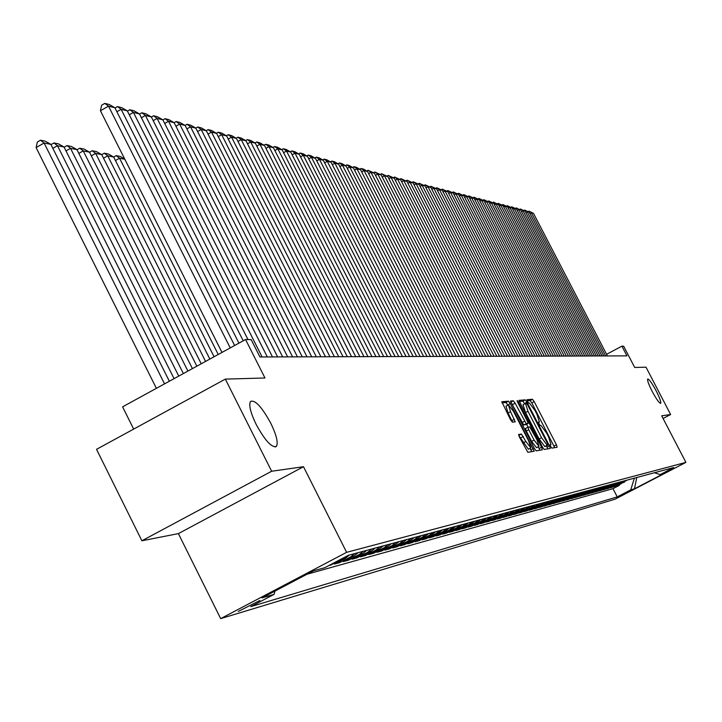 <?xml version="1.0" encoding="UTF-8"?>
<svg xmlns="http://www.w3.org/2000/svg" width="722" height="722" viewBox="0 0 722 722"><rect width="100%" height="100%" fill="white"/><g stroke="black" fill="none" stroke-linecap="round" stroke-linejoin="round"><path stroke-width="1.08" d="M550.678 446.503L551.897 448.136L557.149 447.234L556.4 444.752L534.199 401.622L532.457 399.266L526.943 399.717L527.493 401.432L528.73 403.093L529.434 403.029L535.056 410.592L536.915 414.202L539.415 422.054L538.522 422.217L539.072 423.94L540.3 425.592L541.004 425.502L546.59 433.019L548.458 436.639L550.976 444.572L550.128 444.761L550.678 446.503M270.777 423.218C261.635 406.585 254.839 399.365 250.399 401.549C248.72 405.322 250.651 412.957 256.175 424.446C265.272 440.98 272.05 448.254 276.499 446.268C278.295 442.541 276.391 434.861 270.777 423.218M656.235 390.99C651.984 383.111 649.132 379.113 647.679 378.996C647.156 380.268 648.645 384.384 652.146 391.333C656.406 399.221 659.258 403.228 660.702 403.354C661.235 402.064 659.746 397.948 656.235 390.99M238.269 611.426L259.947 600.451L238.269 611.426M518.676 434.445L519.416 437.063L527.836 452.306L534.226 451.187L510.328 403.634L508.487 401.179L501.799 401.739L510.517 419.708L512.376 422.18L515.228 421.828L510.535 411.675L508.414 404.898L513.495 411.378L528.721 441.034L530.869 447.911L525.842 441.476L521.446 434.057L518.613 434.482M663.085 418.471L670.63 414.518L646.009 367.173L634.719 367.489L623.646 346.19L621.913 346.163L626.958 355.874L259.929 356.966L251.175 339.611L245.57 339.511L122.587 406.838L133.66 429.094M271.643 471.24L141.882 540.778L178.388 533.621L303.484 466.71L271.643 471.24L225.336 379.113L264.965 377.985L245.57 339.511M303.484 466.71L346.632 552.33L685.9 462.387L615.045 499.191L220.679 618.619L346.632 552.33M670.63 414.518L661.686 415.791L685.9 462.387M542.475 447.089L544.253 449.463L550.281 448.407L549.487 445.907L527.015 402.226L525.246 399.844L518.947 400.367L542.475 447.089M542.33 449.797L536.166 450.862L534.361 448.452L510.499 401.044L513.333 400.8L515.147 403.228L526.239 423.706L528.071 423.471L527.286 420.962L517.656 402.244L517.114 400.511L518.414 402.181L541.572 447.243L542.33 449.797M141.882 540.778L96.531 449.337L225.336 379.113M328.627 565.669L330.748 565.082L330.541 564.667M344.728 557.203L341.831 559.252L345.414 558.277L334.376 564.081L339.755 562.591L339.223 561.536M354.746 553.575L350.721 556.833L354.213 555.877L343.302 561.617L348.546 560.164L348.031 559.126M363.374 551.247L359.394 554.469L362.805 553.539L352.011 559.207L357.137 557.79L356.632 556.779M371.803 548.973L367.859 552.159L371.198 551.247L360.522 556.861L365.54 555.471L365.034 554.487M380.034 546.753L376.144 549.902L379.402 549.009L368.843 554.559L373.743 553.205L373.256 552.24M388.093 544.587L384.239 547.691L387.425 546.825L376.974 552.312L381.767 550.985L381.288 550.047M395.963 542.457L392.145 545.534L395.268 544.686L384.925 550.11L389.609 548.819L389.149 547.899M403.661 540.381L399.889 543.431L402.93 542.592L392.705 547.962L397.29 546.698L396.829 545.796M411.188 538.35L407.452 541.365L410.439 540.552L400.304 545.859L404.798 544.623L404.347 543.747M418.552 536.365L414.861 539.343L417.776 538.549L407.75 543.81L412.145 542.592L411.702 541.735M425.763 534.424L422.108 537.367L424.96 536.59L415.042 541.789L419.338 540.607L418.904 539.767M432.821 532.52L429.202 535.435L431.991 534.677L422.171 539.821L426.377 538.657L425.962 537.836M439.725 530.652L436.142 533.54L438.886 532.791L429.157 537.89L433.272 536.753L432.866 535.95M446.494 528.829L442.947 531.69L445.627 530.959L435.998 536.004L440.032 534.885L439.626 534.099M453.118 527.042L449.607 529.867L452.234 529.154L442.694 534.154L446.647 533.062L446.259 532.285M459.616 525.291L456.133 528.089L458.705 527.394L449.255 532.34L453.136 531.266L452.748 530.508M465.979 523.576L462.531 526.347L465.049 525.661L455.69 530.562L459.49 529.506L459.111 528.766M472.215 521.889L468.795 524.641L471.267 523.964L461.999 528.82L465.726 527.791L465.356 527.06M478.325 520.246L474.941 522.963L477.368 522.304L468.181 527.105L471.836 526.094L471.475 525.39M484.318 518.631L480.969 521.32L483.343 520.67L474.246 525.436L477.829 524.443L477.468 523.748M490.193 517.042L486.872 519.714L489.209 519.073L480.193 523.793L483.704 522.818L483.352 522.132M495.96 515.49L492.675 518.134L494.958 517.503L486.023 522.177L489.471 521.221L489.128 520.553M501.619 513.965L498.361 516.582L500.599 515.968L491.745 520.598L495.13 519.659L494.796 519.001M507.169 512.467L503.938 515.057L506.14 514.461L497.368 519.046L500.68 518.125L500.355 517.484M512.611 510.996L509.407 513.568L511.573 512.981L502.873 517.521L506.131 516.618L505.815 515.986M517.963 509.551L514.786 512.097L516.907 511.519L508.288 516.022L511.483 515.138L511.167 514.524M523.206 508.135L520.066 510.662L522.141 510.093L513.604 514.56L516.744 513.694L516.429 513.08M528.36 506.745L525.246 509.254L527.286 508.694L518.82 513.116L521.907 512.259L521.6 511.663M533.423 505.382L530.327 507.864L532.34 507.313L523.937 511.699L526.97 510.86L526.672 510.273M538.395 504.046L535.327 506.501L537.303 505.96L528.973 510.31L531.952 509.488L531.654 508.911M543.278 502.729L540.236 505.165L542.177 504.633L533.919 508.947L536.843 508.135L536.554 507.566M548.079 501.429L545.065 503.848L546.969 503.324L538.774 507.602L541.653 506.808L541.365 506.248M552.79 500.156L549.803 502.557L551.68 502.043L543.558 506.284L546.383 505.499L546.103 504.949M557.429 498.911L554.46 501.285L556.301 500.779L548.251 504.985L551.021 504.218L550.751 503.676M561.987 497.684L559.045 500.03L560.85 499.543L552.862 503.712L555.597 502.954L555.317 502.422M566.463 496.474L563.548 498.803L565.326 498.324L557.402 502.458L560.082 501.709L559.821 501.194M570.867 495.283L567.97 497.602L569.721 497.124L561.86 501.221L564.505 500.49L564.234 499.985M575.199 494.119L572.329 496.411L574.044 495.942L566.247 500.012L568.846 499.29L568.584 498.794M579.459 492.964L576.607 495.247L578.304 494.787L570.561 498.821L573.115 498.108L572.862 497.62M583.647 491.835L580.822 494.101L582.483 493.64L574.811 497.648L577.32 496.953L577.068 496.465M587.771 490.725L584.964 492.964L586.607 492.521L578.981 496.492L581.454 495.806L581.21 495.328M591.823 489.633L589.044 491.853L590.65 491.411L583.096 495.355L585.533 494.678L585.289 494.209M595.812 488.559L593.051 490.761L594.639 490.328L587.139 494.236L589.531 493.577L589.296 493.117M599.747 487.494L597.004 489.687L598.565 489.254L591.119 493.135L593.475 492.485L593.24 492.034M603.61 486.457L600.894 488.623L602.428 488.207L595.036 492.052L597.365 491.411L597.13 490.969M607.419 485.428L604.72 487.585L606.236 487.169L598.899 490.987L601.182 490.355L600.957 489.913M611.164 484.417L608.484 486.556L609.973 486.15L602.699 489.94L604.946 489.317L604.72 488.884M614.855 483.424L612.193 485.545L613.664 485.139L606.435 488.902L608.655 488.289L608.438 487.864M618.492 482.44L615.848 484.543L617.292 484.155L610.117 487.882L612.301 487.287L612.085 486.863M622.066 481.475L619.449 483.569L620.875 483.18L613.754 486.881L622.996 482.603L625.595 480.527M629.476 491.168L616.723 497.566L629.476 491.168M275.028 591.056L274.026 594.386L250.778 606.615L617.238 496.898L630.739 489.886L634.367 478.154M274.026 594.386L261.987 597.915L313.465 570.831L324.81 567.682L348.329 555.308L673.761 467.531L660.161 474.598L663.68 473.623L634.485 488.785L630.739 489.886M307.012 574.225L612.987 488.668L619.44 485.31L617.328 485.897L626.994 480.148M619.449 483.569L612.301 487.287M615.848 484.543L608.655 488.289M612.193 485.545L604.946 489.317M608.484 486.556L601.182 490.355M604.72 487.585L597.365 491.411M600.894 488.623L593.475 492.485M597.004 489.687L589.531 493.577M593.051 490.761L585.533 494.678M589.044 491.853L581.454 495.806M584.964 492.964L577.32 496.953M580.822 494.101L573.115 498.108M576.607 495.247L568.846 499.29M572.329 496.411L564.505 500.49M567.97 497.602L560.082 501.709M563.548 498.803L555.597 502.954M559.045 500.03L551.021 504.218M554.46 501.285L546.383 505.499M549.803 502.557L541.653 506.808M545.065 503.848L536.843 508.135M540.236 505.165L531.952 509.488M535.327 506.501L526.97 510.86M530.327 507.864L521.907 512.259M525.246 509.254L516.744 513.694M520.066 510.662L511.483 515.138M514.786 512.097L506.131 516.618M509.407 513.568L500.68 518.125M503.938 515.057L495.13 519.659M498.361 516.582L489.471 521.221M492.675 518.134L483.704 522.818M486.872 519.714L477.829 524.443M480.969 521.32L471.836 526.094M474.941 522.963L465.726 527.791M468.795 524.641L459.49 529.506M462.531 526.347L453.136 531.266M456.133 528.089L446.647 533.062M449.607 529.867L440.032 534.885M442.947 531.69L433.272 536.753M436.142 533.54L426.377 538.657M429.202 535.435L419.338 540.607M422.108 537.367L412.145 542.592M414.861 539.343L404.798 544.623M407.452 541.365L397.29 546.698M399.889 543.431L389.609 548.819M392.145 545.534L381.767 550.985M384.239 547.691L373.743 553.205M376.144 549.902L365.54 555.471M367.859 552.159L357.137 557.79M359.394 554.469L348.546 560.164M350.721 556.833L339.755 562.591M341.831 559.252L330.748 565.082M178.388 533.621L220.679 618.619M621.913 346.163L606.588 354.294M612.987 488.668L617.238 496.898M654.439 472.748L660.161 474.598M620.875 483.18L623.483 481.096M617.292 484.155L619.927 482.052M613.664 485.139L616.317 483.027M609.973 486.15L612.653 484.011M606.236 487.169L608.926 485.022M602.428 488.207L605.144 486.041M598.565 489.254L601.3 487.079M594.639 490.328L597.392 488.126M590.65 491.411L593.43 489.2M586.607 492.521L589.396 490.283M582.483 493.64L585.307 491.393M578.304 494.787L581.138 492.512M574.044 495.942L576.914 493.658M569.721 497.124L572.609 494.814M565.326 498.324L568.232 495.996M560.85 499.543L563.783 497.196M556.301 500.779L559.261 498.415M551.68 502.043L554.658 499.66M546.969 503.324L549.974 500.924M542.177 504.633L545.209 502.205M537.303 505.96L540.363 503.514M532.34 507.313L535.426 504.84M527.286 508.694L530.399 506.203M522.141 510.093L525.282 507.575M516.907 511.519L520.075 508.983M511.573 512.981L514.768 510.418M506.14 514.461L509.362 511.871M500.599 515.968L503.848 513.36M494.958 517.503L498.234 514.876M489.209 519.073L492.512 516.42M483.343 520.67L486.682 517.99M477.368 522.304L480.735 519.596M471.267 523.964L474.67 521.23M465.049 525.661L468.488 522.899M458.705 527.394L462.179 524.596M452.234 529.154L455.735 526.338M445.627 530.959L449.165 528.107M438.886 532.791L442.451 529.921M431.991 534.677L435.601 531.771M424.96 536.59L428.606 533.657M417.776 538.549L421.458 535.58M410.439 540.552L414.157 537.556M402.93 542.592L406.694 539.569M395.268 544.686L399.058 541.626M387.425 546.825L391.261 543.729M379.402 549.009L383.283 545.877M371.198 551.247L375.115 548.079M362.805 553.539L366.767 550.335M354.213 555.877L358.22 552.637M345.414 558.277L349.466 555.001M636.759 477.513L634.485 488.785M554.704 447.658L531.807 402.885L530.065 400.539L527.186 400.773M524.759 403.815L522.827 401.125L519.109 401.432M547.772 448.858L546.41 445.916M545.534 446.377L547.962 445.095L547.411 443.353L527.656 404.952L526.419 403.291L525.49 403.427L527.99 411.305L541.554 437.676L547.204 445.23L547.935 445.113L544.767 446.521L547.204 445.23M525.454 403.463L523.062 404.717L525.553 412.596L527.99 411.305M544.767 446.521L539.117 438.967L525.553 412.596M510.662 402.127L513.333 400.8M528.035 423.489L523.766 425.014L510.86 402.109M526.627 424.229L528.125 427.162M538.242 446.837L539.117 448.533L541.572 447.243M534.081 440.077L539.009 446.431L536.888 439.644L529.795 426.946L527.972 427.198L528.766 429.725L534.081 440.077L531.609 441.377L536.545 447.73L538.919 446.476M525.499 428.507L527.972 427.198L525.499 428.507L526.293 431.025L528.766 429.725M531.609 441.377L526.293 431.025M539.839 450.23L539.117 448.533M530.76 447.965L528.36 449.237L518.712 435.42M506.041 406.161L508.026 413.002L510.535 411.675M512.602 422.153L508.026 413.002M507.936 405.15L505.996 402.506L501.961 402.84M531.663 451.647L530.101 448.317M605.623 355.937L531.41 212.828L529.993 213.595M607.428 355.928L533.486 213.351L528.991 211.176L533.486 213.351M528.179 211.618L528.991 211.176M601.967 355.946L527.222 211.772L525.787 212.548M603.8 355.937L529.325 212.295L524.786 210.102L529.325 212.295M523.964 210.553L524.786 210.102M598.249 355.955L522.972 210.698L521.51 211.492M600.117 355.955L525.102 211.23L520.517 209.019L525.102 211.23M519.678 209.479L520.517 209.019M594.486 355.973L518.649 209.606L517.169 210.418M596.372 355.964L520.815 210.156L516.185 207.918L520.815 210.156M515.337 208.387L516.185 207.918M590.659 355.982L514.272 208.505L512.764 209.317M592.572 355.973L516.465 209.055L514.272 208.505L511.79 206.799L516.465 209.055M510.923 207.277L511.79 206.799M586.769 355.991L509.813 207.376L508.288 208.207M588.719 355.982L512.051 207.945L509.813 207.376L507.322 205.671L512.051 207.945M506.447 206.149L507.322 205.671M582.825 356L505.301 206.239L503.748 207.088M584.802 356L507.566 206.808L505.301 206.239L502.783 204.516L507.566 206.808M501.898 205.003L502.783 204.516M578.809 356.018L500.707 205.075L499.137 205.941M580.822 356.009L503.008 205.662L500.707 205.075L498.18 203.342L503.008 205.662M497.277 203.839L498.18 203.342M574.739 356.027L496.041 203.902L494.444 204.777M576.779 356.018L498.388 204.497L496.041 203.902L493.496 202.151L498.388 204.497M492.584 202.656L493.496 202.151M570.597 356.036L491.312 202.711L489.687 203.595M572.681 356.036L493.686 203.306L491.312 202.711L488.749 200.951L493.686 203.306M487.819 201.456L488.749 200.951M566.4 356.054L486.493 201.492L484.841 202.395M568.503 356.045L488.911 202.106L486.493 201.492L483.921 199.723L488.911 202.106M482.973 200.238L483.921 199.723M562.122 356.063L481.601 200.256L479.931 201.176M564.27 356.054L484.056 200.878L481.601 200.256L479.011 198.469L484.056 200.878M478.054 199.001L479.011 198.469M557.781 356.081L476.637 199.01L474.932 199.94M559.965 356.072L479.128 199.633L476.637 199.01L474.029 197.205L479.128 199.633M473.054 197.738L474.029 197.205M553.368 356.09L471.583 197.729L469.851 198.685M555.579 356.081L474.119 198.37L471.583 197.729L468.957 195.915L474.119 198.37M467.964 196.456L468.957 195.915M548.882 356.108L466.448 196.438L464.688 197.404M551.13 356.099L469.029 197.088L466.448 196.438L463.804 194.606L469.029 197.088M462.802 195.157L463.804 194.606M544.316 356.117L461.232 195.12L459.436 196.104M546.608 356.108L463.849 195.779L461.232 195.12L458.569 193.279L463.849 195.779M457.549 193.839L458.569 193.279M539.677 356.136L455.925 193.785L454.102 194.778M542.005 356.127L458.587 194.453L455.925 193.785L453.245 191.926L458.587 194.453M452.207 192.494L453.245 191.926M534.957 356.145L450.528 192.422L448.669 193.442M537.321 356.136L453.236 193.099L450.528 192.422L447.83 190.545L453.236 193.099M446.774 191.131L447.83 190.545M530.156 356.163L445.032 191.032L443.155 192.07M532.565 356.154L447.793 191.727L445.032 191.032L442.315 189.146L447.793 191.727M441.25 189.742L442.315 189.146M525.273 356.172L439.445 189.624L437.532 190.68M527.719 356.172L442.252 190.328L439.445 189.624L436.711 187.72L442.252 190.328M435.628 188.325L436.711 187.72M520.3 356.19L433.769 188.189L431.819 189.263M522.8 356.181L436.62 188.911L433.769 188.189L431.016 186.276L436.62 188.911M429.906 186.89L431.016 186.276M515.246 356.208L427.984 186.736L425.998 187.828M517.782 356.199L430.89 187.467L427.984 186.736L425.213 184.805L430.89 187.467M424.085 185.419L425.213 184.805M510.093 356.217L422.099 185.247L420.087 186.366M512.683 356.217L425.059 185.996L422.099 185.247L419.311 183.298L425.059 185.996M418.164 183.929L419.311 183.298M504.858 356.235L416.116 183.74L414.058 184.877M507.485 356.226L419.121 184.498L416.116 183.74L413.3 181.773L419.121 184.498M412.136 182.413L413.3 181.773M499.525 356.253L410.015 182.197L407.921 183.361M502.196 356.244L413.083 182.973L410.015 182.197L407.19 180.22L413.083 182.973M405.999 180.879L407.19 180.22M494.092 356.271L403.806 180.635L401.676 181.809M496.817 356.262L406.928 181.421L403.806 180.635L400.963 178.641L406.928 181.421M399.753 179.3L400.963 178.641M488.55 356.289L397.488 179.038L395.313 180.238M491.33 356.28L400.665 179.841L397.488 179.038L394.618 177.025L400.665 179.841M393.391 177.702L394.618 177.025M482.919 356.298L391.053 177.413L388.833 178.641M485.753 356.289L394.284 178.226L391.053 177.413L388.156 175.383L394.284 178.226M386.911 176.078L388.156 175.383M477.179 356.316L384.492 175.762L382.236 177.007M480.058 356.307L387.786 176.592L384.492 175.762L381.577 173.713L387.786 176.592M380.313 174.417L381.577 173.713M471.322 356.334L377.805 174.074L375.512 175.347M474.264 356.325L381.162 174.923L377.805 174.074L374.871 172.007L381.162 174.923M373.581 172.729L374.871 172.007M465.356 356.352L371 172.359L368.653 173.659M468.352 356.343L374.42 173.217L371 172.359L368.049 170.275L374.42 173.217M366.731 171.006L368.049 170.275M459.282 356.37L364.059 170.609L361.668 171.926M462.333 356.361L367.543 171.484L364.059 170.609L361.081 168.506L363.536 169.129L367.543 171.484M359.746 169.246L361.081 168.506M453.082 356.388L356.984 168.822L354.547 170.175M456.196 356.379L360.54 169.715L356.984 168.822L353.988 166.701L356.488 167.333L360.54 169.715M352.616 167.459L353.988 166.701M446.765 356.406L349.764 166.999L347.291 168.379M449.932 356.397L353.392 167.91L349.764 166.999L346.75 164.86L349.295 165.509L353.392 167.91M345.36 165.636L346.75 164.86M440.312 356.424L342.408 165.139L339.882 166.556M443.552 356.415L346.109 166.078L342.408 165.139L339.367 162.982L341.966 163.641L346.109 166.078M337.95 163.777L339.367 162.982M433.732 356.451L334.909 163.253L332.328 164.688M437.045 356.442L338.681 164.201L334.909 163.253L331.84 161.069L334.494 161.746L338.681 164.201M330.396 161.881L331.84 161.069M427.027 356.469L327.247 161.322L324.62 162.784M430.402 356.46L331.1 162.288L327.247 161.322L324.16 159.12L326.867 159.806L331.1 162.288M322.689 159.941L324.16 159.12M420.177 356.488L319.44 159.345L316.75 160.853M423.615 356.478L323.366 160.338L319.44 159.345L316.326 157.125L319.088 157.829L323.366 160.338M314.828 157.965L316.326 157.125M413.183 356.506L311.462 157.333L308.718 158.867M416.702 356.497L315.469 158.344L311.462 157.333L308.33 155.095L311.146 155.817L315.469 158.344M306.805 155.952L308.33 155.095M406.044 356.533L303.321 155.284L300.523 156.855M409.636 356.524L307.419 156.313L303.321 155.284L300.172 153.019L303.041 153.75L307.419 156.313M298.61 153.894L300.172 153.019M398.761 356.551L295.018 153.181L292.157 154.788M402.425 356.542L299.188 154.237L295.018 153.181L291.832 150.907L294.775 151.647L299.188 154.237M290.244 151.8L291.832 150.907M391.315 356.578L286.526 151.042L283.602 152.685M395.051 356.56L290.795 152.116L286.526 151.042L283.322 148.741L286.318 149.508L290.795 152.116M281.697 149.653L283.322 148.741M383.707 356.596L277.862 148.858L274.874 150.537M387.524 356.587L282.212 149.959L277.862 148.858L274.631 146.53L277.69 147.315L282.212 149.959M272.97 147.459L274.631 146.53M375.927 356.623L268.999 146.62L265.949 148.335M379.835 356.605L273.448 147.748L268.999 146.62L265.741 144.274L268.873 145.068L273.448 147.748M264.053 145.23L265.741 144.274M367.985 356.641L259.947 144.337L256.824 146.097M371.974 356.632L264.496 145.483L259.947 144.337L256.662 141.963L259.866 142.785L264.496 145.483M254.938 142.938L256.662 141.963M359.854 356.668L250.687 141.999L247.502 143.795M363.942 356.659L255.344 143.182L250.687 141.999L247.384 139.608L250.66 140.438L255.344 143.182M245.624 140.6L247.384 139.608M351.551 356.695L241.229 139.617L237.971 141.458M355.729 356.677L245.985 140.817L241.229 139.617L237.899 137.198L241.238 138.046L245.985 140.817M236.094 138.218L237.899 137.198M343.049 356.722L231.554 137.171L228.215 139.057M347.318 356.704L236.419 138.398L231.554 137.171L228.197 134.734L231.618 135.601L236.419 138.398M226.356 135.772L228.197 134.734M334.349 356.74L221.654 134.68L218.243 136.602M338.726 356.731L226.627 135.935L221.654 134.68L218.27 132.207L221.771 133.101L226.627 135.935M216.383 133.272L218.27 132.207M325.451 356.767L211.519 132.126L208.026 134.093M329.927 356.758L216.618 133.408L211.519 132.126L208.107 129.626L211.69 130.538L216.618 133.408M206.185 130.718L208.107 129.626M316.335 356.794L201.158 129.509L197.575 131.53M320.92 356.785L206.366 130.817L201.158 129.509L197.711 126.982L201.384 127.92L206.366 130.817M195.752 128.101L197.711 126.982M307.003 356.83L190.536 126.828L186.881 128.904M311.696 356.812L195.879 128.173L190.536 126.828L187.07 124.283L190.825 125.24L195.879 128.173M185.067 125.42L187.07 124.283M218.234 354.475L119.545 158.217L115.448 160.546M124.834 159.282L119.545 158.217L116.143 155.609L120.222 156.439L124.698 159.002M214.064 356.758L113.679 157.026L116.143 155.609M297.446 356.858L179.67 124.085L175.915 126.215M302.256 356.839L185.139 125.466L179.67 124.085L176.177 121.513L180.022 122.487L185.139 125.466M292.581 356.867L174.137 122.686L176.177 121.513M209.84 359.069L107.74 155.835L103.535 158.217M113.679 157.026L107.74 155.835L104.311 153.199L108.48 154.048L113.679 157.026M101.739 154.661L104.311 153.199M287.654 356.885L168.533 121.278L164.688 123.462M174.137 122.686L168.533 121.278L165.013 118.679L168.948 119.671L174.137 122.686M162.883 119.888L165.013 118.679M201.239 363.78L95.638 153.389L101.721 154.616L205.562 361.406M89.519 152.243L92.181 150.727L95.638 153.389L91.324 155.844M92.181 150.727L96.459 151.602L101.721 154.616M277.618 356.912L157.125 118.399L153.181 120.637M282.663 356.903L162.865 119.843L157.125 118.399L153.569 115.764L157.604 116.793L162.865 119.843M151.358 117.027L153.569 115.764M192.413 368.608L83.238 150.889L89.474 152.152L196.853 366.18M76.992 149.77L79.754 148.2L83.238 150.889L78.815 153.407M79.754 148.2L84.131 149.093L89.474 152.152M267.33 356.948L145.429 115.448L141.386 117.749M272.501 356.93L151.313 116.928L145.429 115.448L141.846 112.785L145.979 113.841L151.313 116.928M139.545 114.094L141.846 112.785M183.361 373.563L70.521 148.326L76.92 149.616L187.919 371.072M64.15 147.234L67.011 145.6L70.521 148.326L65.991 150.907M67.011 145.6L71.505 146.521L76.92 149.616M247.98 339.548L133.435 112.424L129.292 114.789M262.086 356.957L139.472 113.941L133.435 112.424L129.825 109.735L134.066 110.809L139.472 113.941M127.433 111.098L129.825 109.735M174.074 378.644L57.48 145.7L64.041 147.017L178.749 376.09M50.973 144.644L53.942 142.947L57.48 145.7L52.832 148.353M53.942 142.947L58.554 143.886L64.041 147.017M238.946 343.13L121.134 109.32L116.883 111.748M243.224 340.793L127.325 110.881L121.134 109.32L117.496 106.603L121.847 107.704L127.325 110.881M115.006 108.02L117.496 106.603M164.544 383.869L44.105 143.001L50.838 144.355L169.345 381.243M36.1 147.586L37.336 142.044L40.54 140.212L44.105 143.001L36.1 147.586L156.385 388.337M40.54 140.212L45.269 141.178L50.838 144.355M230.228 347.905L108.517 106.134L100.43 110.764L221.979 352.417M234.623 345.504L114.87 107.74L108.517 106.134L104.843 103.381L109.311 104.519L114.87 107.74M100.43 110.764L101.612 105.231L104.843 103.381M622.996 482.603L624.395 482.215M530.065 400.539L532.457 399.266M531.807 402.885L534.199 401.622M554 446.006L556.4 444.752M522.827 401.125L525.246 399.844M524.596 403.508L527.015 402.226M547.059 447.189L549.487 445.907M539.117 438.967L541.554 437.676M512.683 404.537L515.147 403.228M521.961 422.605L524.434 421.296M523.766 425.014L526.239 423.706M525.562 424.798L528.017 423.489M517.8 402.506L518.414 402.181M518.938 435.384L521.446 434.057M520.779 437.83L523.288 436.503M523.333 442.803L525.842 441.476M511.934 420.601L514.434 419.274M505.996 402.506L508.487 401.179M507.837 404.952L510.328 403.634M530.932 449.923L533.432 448.615M275.109 447.017L276.499 446.268M523.062 404.717L525.49 403.427M505.914 406.224L508.414 404.898"/></g></svg>
